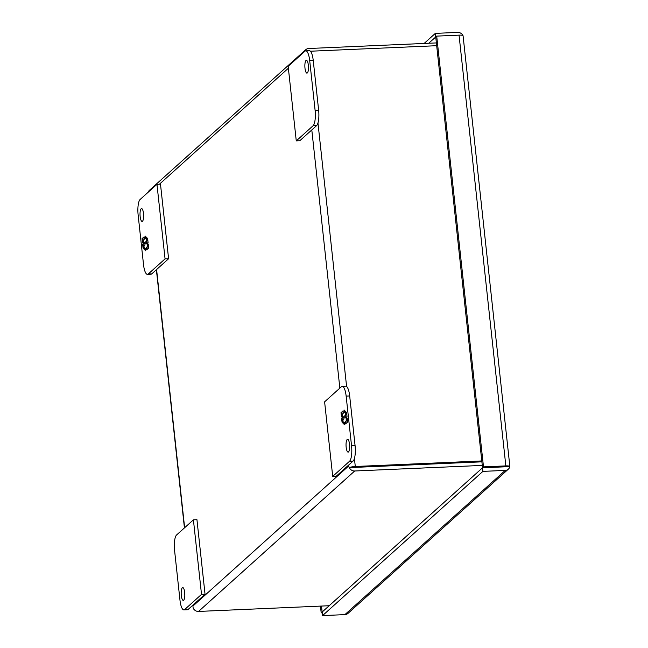 <?xml version="1.0" encoding="UTF-8"?>
<svg xmlns="http://www.w3.org/2000/svg" width="648" height="648" viewBox="0 0 648 648"><rect width="100%" height="100%" fill="white"/><g stroke="black" fill="none" stroke-linecap="round" stroke-linejoin="round"><path stroke-width="0.97" d="M305.994 60.515A6.399 1.79 87.5 0 1 306.391 60.337A6.399 1.79 87.5 0 1 308.416 65.926A6.399 1.79 87.5 0 1 307.346 72.941A6.399 1.79 87.5 0 1 306.95 73.119A6.399 1.79 87.5 0 1 304.925 67.53A6.399 1.79 87.5 0 1 305.994 60.515M315.098 110.298L309.695 60.596A12.798 3.588 -92.5 0 0 305.775 50.836A12.798 3.588 -92.5 0 0 304.981 51.192L288.166 66.323L296.266 140.883L313.081 125.753A12.798 3.588 -92.5 0 0 315.098 110.298L318.63 110.144L313.235 60.442A12.798 3.588 -92.5 0 0 309.307 50.682L305.775 50.836M296.266 140.883L299.797 140.729L316.621 125.599A12.798 3.588 -92.5 0 0 318.63 110.144M308.391 65.634A6.399 1.79 -92.5 0 0 308.48 67.667M142.503 221.203A6.399 1.79 87.5 0 1 142.106 221.381A6.399 1.79 87.5 0 1 140.081 215.792A6.399 1.79 87.5 0 1 141.151 208.778A6.399 1.79 87.5 0 1 141.548 208.591A6.399 1.79 87.5 0 1 143.573 214.188A6.399 1.79 87.5 0 1 142.503 221.203M143.548 213.897A6.399 1.79 -92.5 0 0 143.637 215.93M156.962 184.324L160.493 184.17L168.593 258.73L151.778 273.861A12.798 3.588 87.5 0 1 150.984 274.217L147.452 274.379A12.798 3.588 87.5 0 1 143.524 264.611L138.129 214.909A12.798 3.588 87.5 0 1 140.138 199.454L156.962 184.324L165.062 258.884L148.238 274.015A12.798 3.588 87.5 0 1 147.452 274.379M168.593 258.73L165.062 258.884M144.115 236.804L142.034 238.675L142.463 242.603L143.402 243.535L142.641 244.223L143.07 248.184L145.63 250.752L145.371 248.403L144.334 249.334L143.953 245.803L144.99 244.863L144.755 242.684L143.71 243.616L143.329 240.084L144.366 239.153L144.115 236.804M146.586 249.885L148.659 248.022L148.23 244.085L147.299 243.154L148.06 242.474L147.623 238.505L145.071 235.945L145.322 238.294L146.359 237.354L146.748 240.894L145.711 241.826L145.946 244.004L146.983 243.073L147.363 246.605L146.327 247.544L146.586 249.885M142.463 242.603L142.957 242.579L142.528 238.65L142.034 238.675M142.528 238.65L144.156 237.184M144.796 243.065L143.71 243.616M145.411 248.783L144.334 249.334M145.565 250.169L144.715 249.318M144.285 248.889L143.07 248.184M143.564 248.168L143.135 244.199L142.641 244.223M143.135 244.199L143.783 243.616M143.678 243.308L142.957 242.579M147.031 249.48L146.821 247.52L146.327 247.544M146.821 247.52L147.857 246.588L147.363 246.605M147.857 246.588L147.509 243.365M147.404 243.057L146.983 243.073M146.391 243.599L146.197 241.801L145.711 241.826M146.197 241.801L146.748 240.894M147.234 240.87L146.902 237.776M145.776 237.889L145.622 236.496M184.721 592.888A6.399 1.79 -92.5 0 0 184.81 594.929M183.676 600.202A6.399 1.79 87.5 0 1 183.279 600.38A6.399 1.79 87.5 0 1 181.254 594.791A6.399 1.79 87.5 0 1 182.323 587.777A6.399 1.79 87.5 0 1 182.72 587.59A6.399 1.79 87.5 0 1 184.745 593.187A6.399 1.79 87.5 0 1 183.676 600.202M174.571 550.411L179.974 600.121A12.798 3.588 -92.5 0 0 183.894 609.881A12.798 3.588 -92.5 0 0 184.688 609.517L201.512 594.394L193.412 519.834L176.588 534.965A12.798 3.588 -92.5 0 0 174.571 550.411M183.894 609.881L187.434 609.728A12.798 3.588 -92.5 0 0 188.22 609.363L205.043 594.24L196.943 519.68L193.412 519.834M201.512 594.394L205.043 594.24M347.166 439.514A6.399 1.79 87.5 0 1 347.563 439.328A6.399 1.79 87.5 0 1 349.588 444.925A6.399 1.79 87.5 0 1 348.519 451.94A6.399 1.79 87.5 0 1 348.122 452.118A6.399 1.79 87.5 0 1 346.097 446.529A6.399 1.79 87.5 0 1 347.166 439.514M342.225 386.338L345.757 386.184A12.798 3.588 87.5 0 1 349.677 395.944L355.08 445.654A12.798 3.588 87.5 0 1 353.063 461.101L336.247 476.231L332.708 476.385L324.608 401.833L341.431 386.702A12.798 3.588 87.5 0 1 342.225 386.338A12.798 3.588 87.5 0 1 346.145 396.098L351.548 445.808A12.798 3.588 87.5 0 1 349.531 461.263L332.708 476.385M349.564 444.633A6.399 1.79 -92.5 0 0 349.653 446.666M345.562 423.914L347.636 422.042L347.207 418.114L346.267 417.174L347.028 416.494L346.599 412.525L344.048 409.965L344.299 412.314L345.335 411.383L345.724 414.914L344.679 415.846L344.922 418.033L345.959 417.093L346.34 420.633L345.303 421.565L345.562 423.914M343.084 410.824L341.01 412.695L341.439 416.624L342.379 417.563L341.618 418.244L342.047 422.213L344.598 424.772L344.347 422.423L343.31 423.355L342.922 419.823L343.966 418.892L343.724 416.713L342.687 417.644L342.306 414.104L343.343 413.173L343.084 410.824M346.008 423.509L345.797 421.54L345.303 421.565M345.797 421.54L346.834 420.609L346.34 420.633M346.834 420.609L346.486 417.385M346.38 417.077L345.959 417.093M345.368 417.628L345.173 415.83L344.679 415.846M345.173 415.83L345.724 414.914M346.21 414.89L345.878 411.804M344.752 411.909L344.598 410.524M341.439 416.624L341.933 416.607L341.504 412.671L341.01 412.695M341.504 412.671L343.132 411.213M343.764 417.093L342.687 417.644M344.388 422.812L343.31 423.355M344.542 424.197L343.691 423.338M343.262 422.917L342.047 422.213M342.533 422.188L342.104 418.227L341.618 418.244M342.104 418.227L342.752 417.636M342.654 417.328L341.933 416.607M505.845 465.896A5.532 1.191 -6.2 0 1 509.871 466.552L463.077 35.786A5.532 1.191 173.8 0 0 459.043 35.138L505.845 465.896L483.497 466.876L436.703 36.118L435.731 36.985L435.335 33.38L457.674 32.4A5.532 5.176 -132 0 1 463.045 35.729M483.497 466.876L482.533 467.751L509.871 466.601A5.532 5.176 -132 0 1 505.254 470.399L344.898 614.62A5.532 5.176 48 0 0 348.017 613.364L508.372 469.144M320.452 606.107L321.189 612.862L322.259 612.814M321.189 612.862L322.202 611.987M428.717 43.254L435.772 36.952M435.335 33.38L424.124 43.456M436.703 36.118L459.043 35.138M344.898 614.62L322.558 615.6L482.914 471.38L505.254 470.399M482.914 471.38L482.525 467.799L509.871 466.601M322.558 615.6L322.169 612.02L482.525 467.799M505.302 466.754L504.865 466.819M321.513 606.058L322.153 611.995M435.731 36.985L482.533 467.751M481.885 461.781L349.321 467.581A5.532 1.191 -6.2 0 1 355.29 466.495L481.796 460.955M348.251 465.434L349.312 467.629L481.885 461.83M354.31 467.411L353.824 467.386M304.349 51.767A5.532 5.176 -132 0 1 308.804 48.503L436.379 42.922M148.198 192.213A5.532 5.176 -132 0 1 149.534 190.204L305.686 49.758M193.169 608.116A5.532 1.191 173.8 0 1 193.144 608.051L192.829 605.224M349.312 467.629A5.532 5.176 48 0 0 354.699 470.991L482.274 465.41M193.153 608.083A5.532 5.176 48 0 0 198.547 611.437L329.168 605.726M310.416 51.224L436.679 45.7M193.039 605.03L193.136 605.88L348.341 466.285L349.321 467.581M309.695 60.596L313.235 60.442M313.081 125.753L316.621 125.599M151.778 273.861L148.238 274.015M188.22 609.363L184.688 609.517M349.531 461.263L353.063 461.101M355.08 445.654L351.548 445.808M349.677 395.944L346.145 396.098M311.801 129.932L339.852 388.128M159.416 184.218L288.368 68.234M184.639 527.723L156.589 269.528M198.547 611.437L354.699 470.991M355.29 466.495L354.416 458.476M346.599 386.492L317.966 122.974M184.429 527.909L156.379 269.714"/></g></svg>
